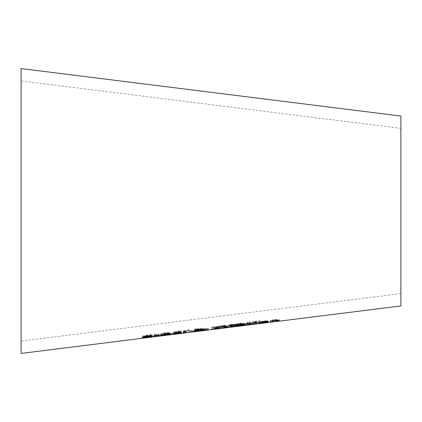 <?xml version="1.0" encoding="UTF-8"?>
<svg xmlns="http://www.w3.org/2000/svg" width="422" height="422" viewBox="0 0 422 422"><rect width="100%" height="100%" fill="white"/><g stroke="black" fill="none" stroke-linecap="round" stroke-linejoin="round"><path stroke-width="0.32" stroke-dasharray="2.11 1.58" d="M260.253 320.989L260.253 320.715L252.841 321.659L252.841 321.928L255.595 321.58L255.595 322.83L252.841 323.273L255.98 322.994L257.557 322.798L257.557 321.332L260.253 320.989L260.253 321.96L260.253 321.691L252.841 322.63L252.841 322.899L255.595 322.55L255.595 323.79L252.841 324.133L252.841 323.173M255.595 323.79L255.595 322.83M252.841 324.133L252.841 323.273M252.841 324.233L255.98 323.954L255.98 322.994M255.595 322.55L255.595 321.58M255.98 323.954L257.557 323.753L257.557 322.798M252.841 322.899L252.841 321.928M257.557 323.753L257.557 321.332M252.841 322.63L252.841 321.659M257.557 322.303L260.253 321.96M260.253 321.691L260.253 320.715M168.636 333.934L166.484 334.213C161.932 334.767 160.017 334.889 160.745 334.577L166.015 333.253L169.317 333L170.583 333.354L162.692 334.345L170.372 333.58L168.636 333.934L168.636 334.81M168.056 333.301L162.692 334.213L168.71 333.459L168.056 333.301L168.056 334.008M162.692 334.788L162.692 334.213M168.71 333.976L168.71 333.459M163.625 334.588L163.625 333.86M162.692 335.179L162.692 334.345M168.795 334.783L168.795 333.828M170.261 334.551L170.261 333.591M170.583 334.314L170.583 333.354M170.583 334.224L170.583 333.264M169.317 333.966L169.317 333M160.745 335.537L160.745 334.577M142.304 337.051L142.304 338.011L142.304 337.051L150.527 335.986L142.414 336.308C142.172 336.028 143.876 335.606 147.526 335.031L152.041 334.614L152.041 334.968L147.658 335.284L144.519 336.012L152.632 335.696L142.304 337.194M142.451 337.99L142.451 337.036M150.527 336.624L150.527 335.986M145.912 337.062L145.912 336.318M143.401 336.788L143.401 336.498M142.414 337.268L142.414 336.308M152.632 336.656L152.632 335.696M144.519 336.503L144.519 336.012M151.894 335.59L151.894 334.989M152.041 334.614L152.041 334.968M179.63 332.557L177.477 332.837C172.925 333.391 171.01 333.512 171.738 333.201L177.008 331.866L180.31 331.613L181.576 331.977L173.685 332.969L181.365 332.204L179.63 332.557L179.63 333.433M179.055 331.919L173.685 332.837L179.703 332.077L179.055 331.919L179.055 332.62M173.685 333.401L173.685 332.837M179.703 332.589L179.703 332.077M174.618 333.201L174.618 332.478M173.685 333.797L173.685 332.969M179.793 333.406L179.793 332.452M181.254 333.174L181.254 332.214M181.576 332.937L181.576 331.977M181.576 332.842L181.576 331.882M180.31 332.578L180.31 331.613M171.738 334.161L171.738 333.201M154.663 336.461L154.663 334.92L153.371 335.084L154.663 334.725L154.663 334.256L156.583 334.013L156.583 334.482L160.117 334.039L156.583 334.683L156.857 335.305L160.117 334.999L156.583 335.443L156.583 334.482M154.663 335.221L154.663 334.256M156.583 334.978L156.583 334.013M160.007 335.891L160.007 334.931M156.857 336.265L156.857 335.305M156.583 336.16L156.583 335.2M156.583 335.448L156.583 334.683M183.559 333.027L183.559 330.394L185.48 330.152L185.48 332.784M183.559 331.365L183.559 330.394M185.48 331.122L185.48 330.152M208.167 329.946L208.167 328.991L194.12 330.51L196.926 329.74L194.885 329.571L195.929 329.07L198.91 328.511L202.75 328.527L199.822 329.382L203.404 329.292L203.599 328.822L205.593 328.574L204.522 329.234L208.167 328.991M205.556 330.136L205.556 329.318M203.478 330.194L203.478 329.471M194.12 331.47L194.12 330.51M196.926 330.347L196.926 329.74M194.885 330.537L194.885 329.571M195.929 330.041L195.929 329.07M204.522 329.672L204.522 329.234M203.599 329.788L203.599 328.822M203.404 330.252L203.404 329.292M199.822 330.199L199.822 329.382M202.75 329.492L202.75 328.527M197.902 330.421L197.902 329.698L196.225 330.21L202.592 329.524L197.902 329.698M196.225 330.848L196.225 330.21M202.592 330.284L202.592 329.524M200.387 330.041L200.387 329.076L200.756 328.807L198.836 328.733L196.879 329.308L200.387 329.076M200.756 329.302L200.756 328.807M198.862 330.384L198.862 329.418M196.879 329.814L196.879 329.308M197.274 330.41L197.274 329.445M215.674 327.889L214.703 327.62L216.528 326.617L221.413 325.657L226.313 325.378L228.138 325.932L227.2 326.443M226.313 326.633L216.518 327.862M224.789 325.768L221.429 325.948L218.053 326.617L216.813 327.351L221.429 327.266L226.034 326.195L224.789 325.768L224.789 326.343M214.703 328.58L214.703 327.62M216.528 327.588L216.528 326.617M226.313 326.348L226.313 325.378M228.138 326.892L228.138 325.932M243.489 324.929L243.489 324.513L236.779 325.409M245.066 325.04L245.066 324.08L243.489 324.513M234.759 326.623L234.759 324.017L242.777 323.11L244.349 323.357L242.223 324.064L245.066 324.08M234.759 324.987L234.759 324.017M242.223 325.024L242.223 324.064M242.223 324.703L242.223 324.054M244.349 324.323L244.349 323.357M242.777 324.08L242.777 323.11M241.727 324.924L241.727 324.291L236.779 324.871L236.779 325.325L241.864 324.65L242.961 324.354L241.727 324.291M241.468 324.165L241.468 323.521L236.779 324.054L236.779 324.871M242.961 324.961L242.961 324.354M236.779 326.285L236.779 325.325M241.864 325.61L241.864 324.65M236.779 324.734L236.779 324.054M242.244 324.101L242.244 323.663L241.468 323.521M236.779 324.676L242.244 323.663M229.885 324.518L232.153 324.228L231.71 325.198L230.328 325.373L229.885 324.518L229.885 325.489M232.153 325.198L232.153 324.228M256.418 322.851L256.418 321.886L256.418 322.851M256.418 323.911L256.418 322.951M254.498 324.154L254.498 323.194M254.498 322.128L254.498 323.094L254.498 322.128L256.418 321.886M246.923 323.083L246.923 324.054L246.923 323.083L252.968 322.329L248.843 323.268L248.843 324.861M246.923 325.098L246.923 324.143M248.843 323.268L248.843 322.841M248.843 324.038L248.843 323.073M252.873 323.305L252.873 322.614M252.968 322.598L252.968 322.329M258.449 323.278L258.449 322.318L263.718 320.915L267.015 320.683L268.286 320.994L260.395 322.086L268.075 321.342L264.183 321.991C259.63 322.54 257.715 322.651 258.449 322.318M267.015 321.648L267.015 320.683M268.286 321.954L268.286 320.994M268.286 322.055L268.286 321.095M260.395 322.904L260.395 322.086M267.965 322.313L267.965 321.353M266.498 322.55L266.498 321.596M265.76 321.68L265.76 321L260.395 321.944L266.414 321.184L265.76 321M261.329 322.266L261.329 321.559M266.414 321.648L266.414 321.184M260.395 322.471L260.395 321.944M256.55 321.232L256.55 321.575L254.371 321.854L254.371 321.511L256.55 321.232L256.55 322.208L256.55 321.575M254.371 321.511L254.371 321.854M279.179 320.493L279.179 319.533L279.179 320.108L278.309 320.214M279.179 321.063L279.179 320.108M277.259 321.306L277.259 319.871L275.102 319.739L272.148 320.287L272.148 321.944M272.148 321.047L272.148 320.076L275.608 319.412L279.179 319.533M277.259 320.224L277.259 319.871M270.228 320.14L270.228 321.11L270.228 320.14L272.148 319.897M270.228 322.181L270.228 321.226M167.117 334.018L161.468 334.788L169.987 333.57L167.181 333.638L170.282 332.805L168.937 332.483L165.197 332.726L161.046 333.406L161.046 333.733L167.376 332.863L168.214 333.085L167.302 333.459L164.147 333.913L167.919 333.813L167.117 334.018L167.117 334.973L163.092 335.479L163.092 334.519M163.092 335.479L168.631 334.857L169.987 334.525L167.181 334.588L170.282 333.77L168.937 333.449L161.046 334.372L161.046 333.406M161.046 334.372L161.046 333.733M161.046 334.699L161.193 333.712M161.193 334.678L167.376 333.828L167.376 332.863M167.376 333.828L168.214 334.05L168.214 333.085M168.214 334.05L164.147 334.878L164.147 333.913M164.147 334.878L164.147 334.076M164.147 335.042L167.919 334.773L167.919 333.813M167.919 334.773L167.117 334.973M170.282 333.77L170.282 332.805M169.222 334.229L169.222 333.269M169.987 334.525L169.987 333.57M168.631 334.857L168.631 333.897M161.468 335.748L161.468 334.788M161.468 335.632L161.468 334.672M161.589 335.617L161.589 334.657M181.175 331.724L173.764 332.663L176.523 332.562L176.523 333.702L173.764 334.134L178.48 333.649L178.48 332.314L181.175 331.972L181.175 330.753L173.764 331.692L176.523 331.597L176.523 332.742L173.764 333.174L176.902 332.889L178.48 332.689L178.48 331.349L181.175 330.753M181.175 331.972L181.175 331.006M173.764 332.663L173.764 331.692M178.48 332.314L178.48 331.349M173.764 332.911L173.764 331.945M178.48 333.649L178.48 332.689M176.523 332.562L176.523 331.597M176.902 333.844L176.902 332.889M176.523 333.702L176.523 332.742M173.764 334.134L173.764 333.174M173.764 334.045L173.764 333.085M199.448 330.067L201.426 329.819L197.612 328.669L195.344 328.954L192.258 330.827L189.251 329.73L187.009 330.015L183.132 332.109L185.216 331.845L188.27 330.268L191.298 331.085L193.35 330.827L196.404 329.218L199.448 330.067L199.448 331.022L201.426 330.774L201.426 329.819M201.426 330.774L197.612 329.64L195.344 329.925L192.258 331.787L189.251 330.7L187.009 330.985L183.132 333.063L185.216 332.805L185.216 331.845M183.132 333.063L183.132 332.109M185.216 332.805L188.27 331.233L188.27 330.268M188.27 331.233L191.298 332.045L191.298 331.085M191.298 332.045L193.35 331.787L193.35 330.827M193.35 331.787L196.404 330.183L196.404 329.218M196.404 330.183L199.448 331.022M187.009 330.985L187.009 330.015M189.251 330.7L189.251 329.73M192.258 331.787L192.258 330.827M195.344 329.925L195.344 328.954M197.612 329.64L197.612 328.669M208.373 329.123L202.623 329.846L208.373 329.334L208.373 328.158L202.623 328.88L208.373 328.158M208.373 329.334L208.373 328.374M202.623 329.846L202.623 328.88M202.623 330.057L202.623 329.097M218.997 326.217L211.586 326.897L214.344 326.807L214.344 327.999L211.586 328.437L214.724 328.158L216.301 327.957L216.301 326.559L218.997 326.217L218.997 327.187L211.586 327.868L214.344 327.778L214.344 328.96L211.586 329.308L211.586 328.348M214.344 328.96L214.344 327.999M211.586 329.308L211.586 328.437M211.586 329.397L214.724 329.113L214.724 328.158M214.344 327.778L214.344 326.807M214.724 329.113L216.301 328.917L216.301 327.957M211.586 328.126L211.586 327.156M216.301 328.917L216.301 326.559M211.586 327.868L211.586 326.897M216.301 327.53L218.997 327.187M218.997 326.929L218.997 325.958M225.053 326.159L222.616 326.47L222.616 326.939L225.053 326.633L225.053 325.188L222.616 325.494L222.616 325.974L225.053 325.663L225.053 325.188M225.053 326.633L225.053 325.663M222.616 326.47L222.616 325.494M222.616 326.939L222.616 325.974M235.766 325.03L237.328 324.391L235.988 324.001L228.281 324.871L228.281 325.225L232.29 324.518L235.26 324.655L228.909 325.768L228.909 326.38L237.243 325.336L230.866 326.042L230.866 325.731L235.766 325.03L235.766 325.99L237.328 325.357L237.328 324.391M237.328 325.357L235.988 324.972L232.253 325.188L228.281 325.842L228.281 326.195L234.484 325.357L235.26 325.62L234.4 326L234.4 325.04M234.4 326L228.909 326.728L228.909 325.768M228.909 326.728L228.909 326.38M228.909 327.34L237.243 326.296L237.243 325.336M237.243 326.296L237.243 325.246M237.243 326.201L230.866 327.003L230.866 326.042M230.866 327.003L230.866 325.731M230.866 326.691L235.766 325.99M235.26 325.62L235.26 324.655M234.484 325.357L234.484 324.386M230.064 325.842L230.064 324.871M228.429 326.174L228.429 325.209M228.281 326.195L228.281 325.225M228.281 325.842L228.281 324.871M248.136 323.226L244.443 324.618L240.677 324.175L238.499 324.449L243.336 324.945L238.646 326.122L244.581 324.956L250.452 324.645L245.699 324.655L250.452 322.935L248.136 323.226L248.136 322.255L244.443 323.658L240.677 323.205L238.499 323.479L243.336 323.98L238.646 325.162L244.581 323.996L250.452 323.685L245.699 323.695L250.452 321.96L248.136 322.255M250.452 322.935L250.452 321.96M244.443 324.618L244.443 323.658M240.677 324.175L240.677 323.205M238.499 324.449L238.499 323.479M243.336 324.945L243.336 323.98M238.646 326.122L238.646 325.162M245.699 324.655L245.699 323.695M250.452 324.645L250.452 323.685M248.273 324.914L248.273 323.959M244.581 324.956L244.581 323.996M240.957 325.831L240.957 324.871M21.1 353.425L21.1 68.575M400.9 305.95L400.9 116.05M400.9 211L400.9 293.606L400.9 211M21.1 211L21.1 341.082L21.1 211M165.904 334.229L165.904 333.47M166.458 335.105L166.458 334.145M166.484 335.1L166.484 334.213M166.015 334.219L166.015 333.253M147.289 337.5L147.289 336.614M147.141 337.516L147.141 336.561M148.655 336.793L148.655 336.033M147.526 336.002L147.526 335.031M151.255 336.577L151.255 336.065M149.615 336.703L149.615 335.738M146.503 337.009L146.503 336.044M147.658 335.986L147.658 335.284M176.897 332.847L176.897 332.082M177.451 333.728L177.451 332.768M177.477 333.723L177.477 332.837M177.008 332.831L177.008 331.866M157.986 336.16L157.986 335.274M158.466 336.102L158.466 335.142M198.862 331.048L198.862 330.168M195.022 331.117L195.022 330.157M198.91 329.482L198.91 328.511M202.159 329.297L202.159 328.88M196.842 330.721L196.842 329.941M199.416 330.98L199.416 330.025M198.836 329.492L198.836 328.733M218.053 327.192L218.053 326.617M221.413 325.657L221.429 325.948M221.413 328.226L221.413 327.345M239.121 325.99L239.121 325.119M238.789 324.476L238.789 323.505M238.419 326.079L238.419 325.119M238.715 324.486L238.715 323.806M241.395 324.998L241.395 324.033M251.834 323.437L251.834 322.73M252.192 323.384L252.192 322.419M263.718 321.886L263.718 320.915M266.34 322.577L266.34 321.712M263.608 321.896L263.608 321.153M275.608 320.382L275.608 319.412M276.89 320.251L276.89 319.623M275.102 320.451L275.102 319.739M165.197 333.697L165.197 332.726M165.071 333.992L165.071 333.027M167.302 334.424L167.302 333.459M165.013 334.767L165.013 333.807M164.828 334.952L164.828 333.992M165.271 335.232L165.271 334.271M168.937 333.449L168.937 332.483M165.429 335.295L165.429 334.335M231.91 326.391L231.91 325.431M232.242 326.522L232.242 325.562M232.29 325.489L232.29 324.518M232.253 325.188L232.253 324.212M235.988 324.972L235.988 324.001M400.9 128.393L21.1 80.918M400.9 293.606L21.1 341.082"/><path stroke-width="0.63" d="M168.71 334.419L165.904 334.43L162.692 335.179L168.71 334.419L168.71 333.976M162.692 335.305L170.372 334.646L160.745 335.537L166.015 334.219L170.583 334.224L162.692 335.305L162.692 334.788M152.041 335.933L152.041 335.585L152.041 335.933L147.658 336.255L144.519 336.978L152.632 336.656L142.304 338.149L150.527 336.946L150.527 336.624M150.527 336.946L145.912 337.062M145.912 337.278L143.401 337.463L143.401 336.788M143.401 337.463L142.414 337.268C142.093 337.02 143.797 336.598 147.526 336.002L152.041 335.585M144.519 336.978L144.519 336.503M151.894 335.954L151.894 335.59M179.703 333.042L176.897 333.048L173.685 333.797L179.703 333.042L179.703 332.589M173.685 333.929L181.365 333.269L171.738 334.161L177.008 332.831L181.576 332.842L173.685 333.929L173.685 333.401M160.117 335.954L154.663 336.461L154.663 335.221L156.583 334.978L156.583 335.448L154.663 335.501M154.663 335.886L153.371 336.049L154.663 335.69M156.583 335.643L160.117 335.005L156.583 335.643L156.857 336.265L160.117 335.875M185.48 331.829L183.559 332.067M183.559 333.027L183.559 331.365L185.48 331.122L185.48 332.784L183.559 333.027M205.593 329.651L204.522 330.194L208.167 329.946L205.556 330.136M205.556 330.273L203.478 330.194M203.478 330.426L194.12 331.47L196.926 330.706L196.926 330.347M196.926 330.706L194.885 330.537L198.91 329.482L202.75 329.492L199.822 330.347L203.404 330.252L203.599 329.788L205.593 329.54M204.522 330.194L204.522 329.672M196.225 331.17L202.592 330.484L197.902 330.663L196.225 331.17L196.225 330.848M200.756 329.772L198.836 329.703L196.879 330.273L200.387 330.041L200.756 329.302M196.879 330.273L196.879 329.814M216.813 327.841L215.674 327.889M227.2 326.443L226.034 326.686M226.034 327.156L224.789 326.733L221.429 326.918L218.053 327.583L216.813 328.316L221.429 328.221L226.034 327.156L226.034 326.338M216.813 328.316L216.813 327.504M216.518 328.822L214.703 328.58L216.528 327.588L221.413 326.628L226.313 326.348L228.138 326.892L226.313 327.593L216.518 328.822L216.518 327.862M243.489 325.473L234.759 326.623L234.759 324.987L242.777 324.08L244.349 324.323L242.223 325.024L245.066 325.04L243.489 325.473L243.489 324.929M236.779 325.409L234.759 325.663M242.223 325.019L242.223 324.703M236.779 325.831L236.779 326.285L242.961 325.315L236.779 325.831L242.244 324.629L236.779 325.019L236.779 324.734M241.727 325.251L241.727 324.924M242.961 325.315L242.961 324.961M241.468 324.492L241.468 324.165M242.244 324.629L242.244 324.101M236.779 325.019L236.779 325.642M230.328 326.338L229.885 325.489L232.153 325.198L231.71 326.164L230.328 326.338L230.328 325.431M231.71 326.164L231.71 325.257M256.418 322.851L256.418 323.911L254.498 324.154L254.498 323.094L256.418 322.851L254.498 323.094M248.843 323.901L252.968 323.299L252.873 323.579L252.873 323.305M252.873 323.579L248.843 324.233L248.843 324.861L246.923 325.098L246.923 324.054M248.843 324.233L248.843 323.811M252.968 323.563L252.968 323.299M268.075 322.419L258.449 323.278L263.718 321.886L267.015 321.648L268.286 322.055L260.395 323.046L260.395 322.471M260.395 323.046L268.075 322.297M261.329 322.524L260.395 322.904L266.414 322.144L261.329 322.266M265.76 321.965L265.76 321.68M266.414 322.144L266.414 321.648M254.371 322.819L254.371 322.482L256.55 322.208L256.55 322.545L254.371 322.819L254.371 322.482M256.55 322.545L256.55 322.208M277.259 320.831L275.102 320.704L272.148 321.253L272.148 321.944L270.228 322.181L270.228 321.11L275.608 320.382L279.179 320.493L279.179 321.063L277.259 321.306L277.259 320.224M278.309 320.214L277.259 320.345M272.148 321.253L272.148 320.868M272.148 320.984L270.228 321.11M21.1 68.575L21.1 353.425L400.9 305.95L400.9 116.05L21.1 68.575M151.255 337.02L151.255 336.577M147.658 336.255L147.658 335.986M202.159 329.846L202.159 329.297M218.053 327.583L218.053 327.192M224.789 326.733L224.789 326.343M221.429 326.918L221.429 326.623M226.313 327.593L226.313 326.633M238.715 324.776L238.715 324.486M276.89 320.588L276.89 320.251"/></g></svg>
